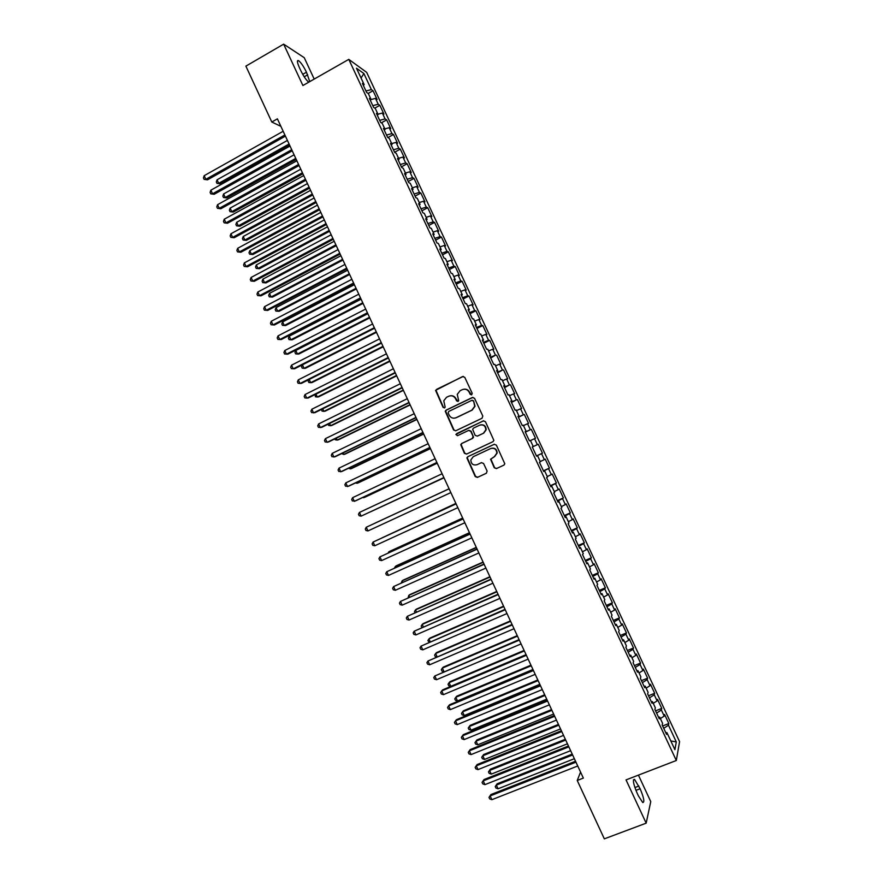 <?xml version="1.0" encoding="UTF-8"?>
<svg xmlns="http://www.w3.org/2000/svg" width="883" height="883" viewBox="0 0 883 883"><rect width="100%" height="100%" fill="white"/><g stroke="black" fill="none" stroke-linecap="round" stroke-linejoin="round"><path stroke-width="1.32" d="M471.665 394.844L472.206 393.299L464.767 377.339L462.604 376.544L435.573 390.341L443.056 407.361L444.546 407.913L445.164 407.151L443.763 400.783L446.533 397.295L448.719 396.246C451.666 395.165 453.961 396.014 455.606 398.785L456.566 400.849L458.067 401.401L458.685 400.595L457.251 394.381L460.076 390.739L462.262 389.679C465.242 388.597 467.549 389.447 469.193 392.229L470.153 394.293L471.665 394.844M494.248 467.769L496.423 468.586L503.884 465.131L504.811 463.807L496.367 445.131L494.182 444.315L467.78 456.699L466.875 457.891L475.242 476.588L477.405 477.405L486.345 473.266L487.118 471.081L483.575 463.487L481.412 462.659L476.986 464.734C473.111 465.573 471.058 463.972 470.838 459.933L473.244 456.699L490.639 448.553C494.414 447.681 496.489 449.204 496.853 453.134L494.392 456.61L490.562 459.248L494.248 467.769L496.743 468.443L503.994 465.076M580.55 772.073L577.239 780.473L583.354 778.089L277.405 118.852L271.798 122.02L280.882 126.346M577.239 780.473L604.325 838.85L646.168 823.166L650.76 801.621L638.42 775.119M314.205 79.084L304.238 57.682L283.653 44.15L302.902 85.519L348.785 59.371L676.312 760.506L626.036 779.899L646.168 823.166M283.653 44.15L245.882 66.126L271.798 122.02M482.041 418.255L482.813 416.059L474.535 398.299L472.361 397.505L446.114 410.131L445.242 411.235L453.575 429.977L455.716 430.783L482.041 418.255M485.44 421.699L493.873 440.396L492.957 441.677L466.555 454.083L464.403 453.266L460.749 444.679L461.643 443.509L472.295 438.476L473.056 436.279L470.716 431.257L468.553 430.451L457.471 435.705L455.882 434.414L483.266 420.893L485.44 421.699M348.785 59.371L366.677 72.373L679.568 741.643L676.312 760.506M368.167 93.455L373.034 90.739L377.118 99.481L375.496 98.388L371.103 99.525L369.425 98.41L373.63 107.406L375.297 108.488L378.09 114.459L376.434 113.41L380.639 122.417L382.273 123.432L385.065 129.404L383.443 128.421L387.659 137.439L389.26 138.388L392.063 144.371L390.474 143.454L394.69 152.483L396.257 153.355L399.061 159.348L397.493 158.499L401.721 167.527L403.255 168.333L406.059 174.337L404.535 173.554L408.752 182.593L410.264 183.333L413.067 189.337L411.577 188.62L415.805 197.671L417.284 198.344L420.087 204.359L418.619 203.708L422.847 212.77L424.304 213.377L427.107 219.392L425.672 218.807L429.911 227.869L431.334 228.41L434.138 234.436L432.736 233.918L436.975 242.991L438.365 243.465L441.18 249.492L439.8 249.05L444.05 258.123L445.407 258.531L448.222 264.569L446.875 264.183L451.125 273.277L452.449 273.62L455.275 279.646L453.961 279.337L458.211 288.443L459.502 288.708L462.328 294.756L461.047 294.503L465.297 303.62L466.566 303.818L469.392 309.867L468.133 309.69L472.394 318.807L473.63 318.94L476.456 324.999L475.242 324.889L479.502 334.017L480.705 334.083L483.531 340.132L482.339 340.098L486.61 349.226L487.78 349.226L490.617 355.297L489.458 355.319L493.729 364.469L494.866 364.392L497.703 370.463L496.577 370.562L500.849 379.712L501.963 379.569L504.8 385.65L503.707 385.816L507.979 394.977L509.061 394.767L511.897 400.849L510.838 401.081L515.12 410.253L516.169 409.977L519.005 416.059L517.979 416.368L522.261 425.54L523.277 425.198L526.125 431.29L525.12 431.666L529.414 440.849L530.396 440.429L533.244 446.533L532.272 446.975L536.577 456.169L537.526 455.683L540.374 461.787L539.436 462.295L543.74 471.5L544.656 470.948L547.504 477.052L546.599 477.637L550.904 486.842L551.787 486.224L554.645 492.339L553.773 492.99L558.089 502.206L558.939 501.511L561.798 507.637L560.959 508.354L565.263 517.581L566.091 516.82L568.95 522.946L568.144 523.74L572.46 532.968L573.244 532.14L576.113 538.277L575.341 539.138L579.656 548.376L580.418 547.482L583.277 553.619L582.537 554.546L586.864 563.796L587.581 562.824L590.451 568.972L589.745 569.965L594.071 579.226L594.767 578.188L597.636 584.336L596.952 585.407L601.29 594.678L601.952 593.564L604.822 599.723L604.182 600.859L608.508 610.142L609.138 608.961L612.018 615.12L611.4 616.334L615.749 625.617L616.345 624.369L619.226 630.528L618.641 631.82L622.979 641.113L623.541 639.789L626.433 645.959L625.881 647.316L630.23 656.621L630.76 655.219L633.641 661.4L633.122 662.824L637.482 672.14L637.979 670.672L640.87 676.853L640.385 678.354L644.733 687.669L645.208 686.135L648.1 692.327L647.647 693.895L652.007 703.221L652.438 701.621L655.329 707.813L654.91 709.446L659.27 718.784L659.678 717.106L662.57 723.309L662.184 725.02L666.555 734.369L666.919 732.614L665.782 732.713M370.352 100.397L371.103 99.525L368.321 93.554L366.622 92.417L362.416 83.421L364.138 84.602L356.478 68.212L363.873 73.521L371.39 89.613L365.948 90.982M373.034 90.739L371.39 89.613M375.496 98.388L378.233 104.249L372.814 105.662M374.756 108.145L379.845 105.32L378.233 104.249M379.845 105.32L383.939 114.073L382.35 113.046L385.087 118.907L379.679 120.353M381.335 122.847L386.666 119.9L385.087 118.907M386.666 119.9L390.761 128.664L389.204 127.704L391.942 133.576L386.544 135.055M387.891 137.571L393.487 134.503L391.942 133.576M393.487 134.503L397.593 143.278L396.059 142.373L398.807 148.256L393.421 149.779M394.58 152.251L400.319 149.128L398.807 148.256M400.319 149.128L404.425 157.902L402.924 157.064L405.672 162.947L400.308 164.514M401.401 166.865L407.162 163.752L405.672 162.947M407.162 163.752L411.268 172.538L409.8 171.766L412.549 177.649L407.195 179.26M408.233 181.49L414.006 178.399L412.549 177.649M414.006 178.399L418.112 187.185L416.677 186.479L419.425 192.373L414.094 194.017M415.076 196.125L420.86 193.057L419.425 192.373M420.86 193.057L424.966 201.854L423.553 201.214L426.312 207.108L420.992 208.796M421.919 210.772L427.714 207.726L426.312 207.108M427.714 207.726L431.831 216.534L430.451 215.949L433.2 221.854L427.902 223.576M428.774 225.441L434.579 222.406L433.2 221.854M434.579 222.406L438.696 231.225L437.339 230.706L440.098 236.611L434.822 238.377M435.628 240.121L441.445 237.097L440.098 236.611M441.445 237.097L445.573 245.927L444.248 245.474L447.008 251.379L441.743 253.189M442.493 254.812L448.321 251.81L447.008 251.379M448.321 251.81L452.449 260.64L451.158 260.253L453.917 266.169L448.663 268.024M449.37 269.514L455.198 266.534L453.917 266.169M455.198 266.534L459.337 275.375L458.067 275.043L460.838 280.971L455.606 282.858M456.246 284.238L462.085 281.269L460.838 280.971M462.085 281.269L466.224 290.11L464.988 289.856L467.758 295.783L462.537 297.714M463.122 298.962L468.983 296.015L467.758 295.783M468.983 296.015L473.122 304.867L471.919 304.679L474.69 310.606L469.491 312.582M470.01 313.708L475.882 310.772L474.69 310.606M475.882 310.772L480.032 319.635L478.851 319.514L481.632 325.452L476.445 327.461M476.908 328.465L482.791 325.551L481.632 325.452M482.791 325.551L486.941 334.425L485.793 334.359L488.575 340.308L483.398 342.361M483.807 343.233L489.701 340.341L488.575 340.308M489.701 340.341L493.851 349.215L492.736 349.226L495.518 355.165L490.363 357.262M490.716 358.023L495.518 355.165M496.621 355.143L500.782 364.028L499.69 364.094L502.471 370.054L497.339 372.185M497.637 372.825L502.471 370.054M503.553 369.955L507.703 378.851L506.654 378.984L509.436 384.944L504.314 387.118M504.557 387.637L509.436 384.944M510.484 384.789L514.646 393.686L513.619 393.884L516.4 399.856L511.301 402.074M511.478 402.46L516.4 399.856M517.416 399.624L521.588 408.542L520.584 408.807L523.376 414.778L518.288 417.03M518.409 417.295L523.376 414.778M524.359 414.48L528.531 423.41L527.57 423.73L530.363 429.712L525.286 432.008M525.352 432.151L530.363 429.712M531.312 429.359L535.484 438.277L534.546 438.674L537.35 444.657L532.294 446.997L537.35 444.657M538.266 444.237L542.449 453.167L541.544 453.63L544.336 459.624L540.264 461.544M543.42 470.827L549.414 468.078L545.23 459.127L544.336 459.624M549.414 468.078L548.542 468.608L551.334 474.59L547.272 476.555M550.385 485.727L556.389 482.99L552.206 474.039L551.334 474.59M556.389 482.99L555.539 483.586L558.343 489.579L554.292 491.577M557.35 500.639L563.365 497.924L559.182 488.961L558.343 489.579M563.365 497.924L562.548 498.586L565.363 504.59L561.323 506.621M564.325 515.562L570.352 512.868L566.158 503.906L565.363 504.59M570.352 512.868L569.568 513.597L572.372 519.601L568.354 521.665M571.301 530.506L577.339 527.824L573.144 518.851L572.372 519.601M577.339 527.824L576.588 528.619L579.403 534.634L575.396 536.732M578.288 545.462L584.347 542.802L580.142 533.818L579.403 534.634M584.347 542.802L583.619 543.663L586.433 549.679L582.438 551.809M585.286 560.429L591.345 557.791L587.14 548.796L586.433 549.679M591.345 557.791L590.661 558.718L593.475 564.734L589.491 566.897M592.283 575.407L598.354 572.791L594.149 563.784L593.475 564.734M598.354 572.791L597.703 573.784L600.517 579.811L596.544 582.007M599.292 590.407L605.374 587.802L601.168 578.784L600.517 579.811M605.374 587.802L604.745 588.862L607.57 594.899L603.608 597.129M606.301 605.407L612.405 602.824L608.188 593.806L607.57 594.899M612.405 602.824L611.798 603.95L614.623 609.998L610.683 612.261M613.321 620.429L619.436 617.868L615.208 608.84L614.623 609.998M619.436 617.868L618.862 619.06L621.687 625.109L617.758 627.405M620.352 635.473L626.466 632.923L622.239 623.884L621.687 625.109M626.466 632.923L625.926 634.182L628.762 640.23L624.844 642.57M627.383 650.517L633.508 647.99L629.281 638.95L628.762 640.23M633.508 647.99L633.001 649.314L635.837 655.374L631.941 657.747M634.413 665.583L640.561 663.067L636.334 654.016L635.837 655.374M640.561 663.067L640.087 664.469L642.923 670.528L639.038 672.934M641.455 680.661L647.614 678.166L643.387 669.104L642.923 670.528M647.614 678.166L647.173 679.634L650.009 685.705L646.135 688.133M648.508 695.749L654.678 693.276L650.44 684.204L650.009 685.705M654.678 693.276L654.27 694.811L657.107 700.881L653.243 703.354M655.572 710.859L661.753 708.398L657.504 699.325L657.107 700.881M661.753 708.398L661.367 709.998L664.204 716.08L660.363 718.585M662.636 725.969L668.828 723.53L664.579 714.446L664.204 716.08M668.828 723.53L668.475 725.208L676.301 741.941L674.899 749.689L666.919 732.614M659.678 717.106L658.541 717.228M668.475 725.208L663.729 728.332M676.301 741.941L670.804 740.925M652.438 701.621L651.312 701.753M661.367 709.998L656.61 713.078M645.208 686.135L644.093 686.29M654.27 694.811L649.491 697.846M637.979 670.672L636.875 670.848M647.173 679.634L642.383 682.625M630.76 655.219L629.667 655.418M640.087 664.469L635.274 667.427M623.541 639.789L622.46 639.998M633.001 649.314L628.177 652.228M616.345 624.369L615.263 624.601M625.926 634.182L621.091 637.051M609.138 608.961L608.078 609.204M618.862 619.06L614.005 621.886M601.952 593.564L600.893 593.84M611.798 603.95L606.919 606.742M594.767 578.188L593.718 578.475M604.745 588.862L599.855 591.599M587.581 562.824L586.555 563.133M597.703 573.784L592.791 576.478M580.418 547.482L579.391 547.802M590.661 558.718L585.727 561.367M573.244 532.14L572.228 532.482M583.619 543.663L578.674 546.279M566.091 516.82L565.087 517.184M576.588 528.619L571.632 531.202M558.939 501.511L557.935 501.897M569.568 513.597L564.59 516.125M551.787 486.224L550.804 486.621M562.548 498.586L557.559 501.08M544.656 470.948L543.674 471.367M555.539 483.586L550.528 486.036M537.526 455.683L536.555 456.114M548.542 468.608L543.509 471.014M533.244 446.533L532.283 446.975M541.544 453.63L536.5 456.003M526.125 431.29L525.164 431.754M534.546 438.674L530.451 440.562M519.005 416.059L518.067 416.544M527.57 423.73L523.453 425.584M511.897 400.849L510.959 401.357M520.584 408.807L516.467 410.617M504.8 385.65L503.873 386.169M513.619 393.884L509.48 395.672M497.703 370.463L496.787 371.003M506.654 378.984L502.504 380.739M490.617 355.297L489.701 355.86M499.69 364.094L495.529 365.816M483.531 340.132L482.637 340.717M492.736 349.226L488.564 350.904M476.456 324.999L475.562 325.595M485.793 334.359L481.599 336.004M469.392 309.867L468.509 310.485M478.851 319.514L474.646 321.125M462.328 294.756L461.456 295.386M471.919 304.679L467.703 306.258M455.275 279.646L454.403 280.308M464.988 289.856L460.76 291.401M448.222 264.569L447.372 265.231M458.067 275.043L453.829 276.567M441.18 249.492L440.33 250.187M451.158 260.253L446.897 261.732M434.138 234.436L433.31 235.143M444.248 245.474L439.977 246.92M427.107 219.392L426.29 220.11M437.339 230.706L433.067 232.119M420.087 204.359L419.27 205.099M430.451 215.949L426.158 217.339M413.067 189.337L412.262 190.099M423.553 201.214L419.248 202.56M406.059 174.337L405.264 175.121M416.677 186.479L412.35 187.803M399.061 159.348L398.266 160.143M409.8 171.766L405.463 173.057M392.063 144.371L391.279 145.187M402.924 157.064L398.575 158.322M385.065 129.404L384.293 130.243M396.059 142.373L391.699 143.598M378.09 114.459L377.317 115.309M389.204 127.704L384.833 128.896M382.35 113.046L377.968 114.205M364.138 84.602L363.388 85.496M363.873 73.521L361.059 78.035M309.756 81.611L306.478 72.207C303.586 66.335 300.948 62.483 298.564 60.64C296.787 59.967 297.096 62.362 299.492 67.825L300.728 70.474C303.62 76.368 306.258 80.21 308.62 82.031L308.829 82.141M638.409 795.892L642.725 802.537C644.767 802.393 643.917 797.802 640.142 788.762L634.546 779.391C632.493 779.457 633.343 784.038 637.118 793.122L638.409 795.892M536.467 455.937L542.449 453.167M471.544 394.9L469.546 392.173C468.31 389.9 466.445 388.917 463.939 389.204M450.308 395.772C452.836 395.452 454.723 396.434 455.97 398.719L457.968 401.445M463.321 376.39L436.82 389.237L435.959 390.297L443.432 407.284L444.48 407.946M472.957 397.35L446.5 410.054L445.628 411.158L453.939 429.878L455.65 430.816M473.255 400.937L471.732 400.385L448.685 411.467L448.156 413.001L449.171 415.165C450.794 417.935 453.089 418.785 456.047 417.725L471.82 410.176L474.701 406.312L473.597 400.871L472.184 400.275M455.22 418.034L456.047 417.725M473.597 400.871L475.043 406.235L472.162 410.098L456.412 417.637M468.972 430.319L471.069 431.147L473.542 437.151L472.648 438.365L462.008 443.387L461.114 444.557L464.756 453.134L466.621 454.05M483.707 420.761L456.875 433.498L456.257 434.304L457.504 435.694M483.409 433.233L485.849 429.866C485.551 425.86 483.487 424.304 479.657 425.176L473.531 428.089L472.637 429.293L475.109 435.319L477.273 436.125L483.741 433.123L486.18 429.767C486.003 426.036 484.105 424.414 480.484 424.889M483.741 433.123L477.615 436.014M491.069 448.376C494.8 447.593 496.831 449.138 497.173 453.001L494.712 456.478L490.893 459.105L494.568 467.615M481.588 462.593L477.328 464.579M494.458 444.215L468.133 456.566L467.228 457.758L475.595 476.423L477.747 477.239L486.445 473.211M287.416 140.43L217.063 179.79L218.697 183.333L220.264 183.819L289.591 145.121M220.264 183.819L216.975 183.366L218.697 183.333L289.083 144.017M216.975 183.366L216.324 181.953L217.063 179.79M284.878 134.967L205.849 179.304L204.183 175.684L283.167 131.28M285.419 136.125L207.494 179.823L204.105 179.359L203.432 177.902L204.183 175.684M207.494 179.823L204.105 179.359M294.083 154.801L223.598 193.951L225.231 197.494L226.776 197.935L296.246 159.448M226.776 197.935L223.498 197.516L225.231 197.494L295.75 158.388M223.498 197.516L222.847 196.092L223.598 193.951M300.761 169.183L230.132 208.112L231.765 211.666L233.3 212.063L302.891 173.785M233.3 212.063L230.022 211.666L231.765 211.666L302.428 172.77M230.022 211.666L229.37 210.253L230.132 208.112M291.721 149.713L212.538 193.807L210.86 190.187L290.01 146.026M292.24 150.816L214.161 194.282L210.772 193.841L210.11 192.384L210.86 190.187M214.161 194.282L210.772 193.841M298.575 164.47L219.227 208.322L217.549 204.69L296.865 160.783M299.061 165.529L220.827 208.752L217.461 208.333L216.788 206.887L217.549 204.69M220.827 208.752L217.461 208.333M307.439 183.576L236.677 222.295L238.311 225.849L239.823 226.214L309.558 188.134M239.823 226.214L236.556 225.827L238.311 225.849L309.105 187.174M236.556 225.827L235.904 224.414L236.677 222.295M314.127 197.98L243.222 236.489L244.867 240.044L246.346 240.364L316.224 202.494M246.346 240.364L243.101 240.01L244.867 240.044L315.794 201.578M243.101 240.01L242.45 238.587L243.222 236.489M305.43 179.238L225.927 222.847L224.249 219.216L303.719 175.551M305.904 180.253L227.505 223.233L224.15 222.836L223.476 221.39L224.249 219.216M227.505 223.233L224.15 222.836M312.295 194.028L232.626 237.395L230.949 233.752L310.573 190.331M312.737 194.988L234.194 237.726L230.838 237.361L230.165 235.904L230.949 233.752M234.194 237.726L230.838 237.361M320.816 212.395L249.779 250.695L251.423 254.249L252.891 254.525L322.891 216.876M252.891 254.525L249.646 254.194L251.423 254.249L322.483 216.004M249.646 254.194L248.995 252.781L249.779 250.695M319.16 208.829L239.337 251.942L237.659 248.311L317.439 205.121M319.58 209.746L240.882 252.24L237.538 251.898L236.865 250.441L237.659 248.311M240.882 252.24L237.538 251.898M327.516 226.821L256.335 264.911L257.979 268.465L259.425 268.708L329.569 231.258M259.425 268.708L256.202 268.399L257.979 268.465L329.182 230.43M256.202 268.399L255.54 266.975L256.335 264.911M326.037 223.642L246.048 266.511L244.37 262.869L324.315 219.933M326.434 224.503L247.571 266.765L244.249 266.434L243.576 264.988L244.37 262.869M247.571 266.765L244.249 266.434M334.216 241.269L262.902 279.138L264.547 282.703L265.982 282.902L336.257 245.662M265.982 282.902L262.759 282.615L264.547 282.703L335.893 244.878M262.759 282.615L262.096 281.191L262.902 279.138M332.913 238.465L252.77 281.092L251.092 277.45L331.191 234.757M333.299 239.282L254.282 281.291L250.96 281.004L250.286 279.547L251.092 277.45M254.282 281.291L250.96 281.004M340.926 255.728L269.47 293.388L271.114 296.953L272.527 297.096L342.946 260.077M272.527 297.096L269.315 296.843L271.114 296.953L342.604 259.337M269.315 296.843L268.664 295.419L269.47 293.388M339.8 253.3L259.503 295.684L257.814 292.03L338.079 249.591M340.154 254.072L260.982 295.849L257.67 295.573L256.997 294.116L257.814 292.03M260.982 295.849L257.67 295.573M347.637 270.198L276.048 307.637L277.692 311.202L279.094 311.313L349.635 274.503M279.094 311.313L275.882 311.081L277.692 311.202L349.315 273.818M275.882 311.081L275.231 309.657L276.048 307.637M346.688 268.156L266.236 310.286L264.547 306.633L344.966 264.436M347.03 268.885L267.704 310.408L264.392 310.154L263.73 308.697L264.547 306.633M267.704 310.408L264.392 310.154M354.359 284.679L282.637 321.909L284.282 325.474L285.651 325.54L356.335 288.94M282.637 321.909L281.798 323.906L282.461 325.33L284.282 325.474L356.037 288.299M353.597 283.024L272.979 324.911L271.291 321.246L351.864 279.304M353.906 283.697L274.414 324.977L271.125 324.756L270.452 323.299L271.291 321.246M361.092 299.171L289.227 336.191L290.871 339.756L292.229 339.789L363.045 303.388M289.227 336.191L288.388 338.167L289.039 339.591L290.871 339.756L362.77 302.792M360.496 297.902L279.723 339.536L278.035 335.882L358.774 294.182M360.794 298.531L281.147 339.569L277.858 339.37L277.185 337.902L278.035 335.882M367.825 313.675L295.816 350.474L297.461 354.05L298.807 354.039L369.756 317.858M295.816 350.474L294.966 352.438L295.628 353.873L297.461 354.05L369.502 317.306M367.405 312.792L286.467 354.182L284.779 350.518L365.683 309.072M367.681 313.377L287.88 354.16L284.602 353.995L283.929 352.527L284.779 350.518M302.428 364.811L304.061 368.366L305.386 368.299L376.478 332.328M302.394 364.834L301.556 366.732L302.218 368.156L304.061 368.366L376.246 331.831M374.326 327.703L293.233 368.84L291.545 365.176L372.593 323.973M374.569 328.233L294.613 368.774L291.357 368.63L290.673 367.162L291.545 365.176M309.193 379.469L310.673 382.681L311.975 382.582L383.2 346.82M308.763 379.679L308.156 381.026L308.818 382.46L310.673 382.681L382.99 346.368M381.257 342.626L299.988 383.509L298.299 379.845L379.524 338.895M381.478 343.101L301.357 383.399L298.101 383.277L297.428 381.809L298.299 379.845M315.948 394.127L317.284 397.019L318.564 396.875L389.933 361.324M315.121 394.535L315.419 396.776L317.284 397.019L389.745 360.915M388.189 357.56L306.765 398.189L305.065 394.524L386.445 353.818M388.388 357.99L308.101 398.045L304.867 397.946L304.194 396.478L305.065 394.524M322.725 408.807L323.906 411.357L325.165 411.169L396.666 375.838M321.478 409.414L322.03 411.103L323.906 411.357L396.5 375.485M395.12 372.505L313.542 412.891L311.842 409.215L393.388 368.763M395.297 372.88L314.867 412.692L311.633 412.615L310.948 411.147L311.842 409.215M329.502 423.498L330.529 425.716L331.765 425.485L403.41 390.374M328.068 424.193L328.642 425.44L330.529 425.716L403.266 390.054M402.063 387.471L320.319 427.604L318.62 423.917L400.33 383.73M402.218 387.803L321.622 427.361L318.399 427.306L317.725 425.838L318.62 423.917M336.291 438.2L337.163 440.087L338.377 439.811L410.165 404.911M334.856 438.895L335.264 439.789L337.163 440.087L410.032 404.646M409.017 402.438L327.107 442.328L325.408 438.641L407.273 398.697M409.149 402.725L328.388 442.041L325.176 442.019L324.502 440.54L325.408 438.641M343.079 452.913L343.796 454.469L344.999 454.16L416.919 419.469M341.633 453.608L343.796 454.469L416.809 419.248M415.97 417.427L333.906 457.063L332.207 453.376L414.226 413.685M416.081 417.659L335.165 456.732L331.964 456.732L331.291 455.253L332.207 453.376M349.867 467.637L350.441 468.862L351.622 468.509L423.674 434.039M348.432 468.332L350.441 468.862L423.597 433.862M422.935 432.427L340.706 471.809L339.006 468.122L421.191 428.685M423.012 432.615L341.942 471.434L338.752 471.456L338.079 469.988L339.006 468.122M356.677 482.383L357.085 483.277L358.244 482.869L430.44 448.619M355.441 482.968L357.085 483.277L430.385 448.487M429.9 447.449L347.505 486.577L345.805 482.88L428.156 443.696M429.966 447.582L348.73 486.147L345.551 486.202L344.867 484.723L345.805 482.88M363.476 497.14L364.878 497.25L437.217 463.211M362.714 497.493L363.741 497.692L437.173 463.134M436.875 462.482L354.326 501.345L352.615 497.659L435.131 458.719M436.919 462.56L355.518 500.882L352.35 500.959L351.677 499.48L352.615 497.659M370.297 511.908L443.994 477.813M369.988 512.041L443.983 477.78M359.436 512.438L358.476 514.248L359.16 515.727L361.136 516.136L443.873 477.56L361.136 516.136L359.436 512.438L442.107 473.763M449.083 488.774L375.396 522.957L449.083 488.785M367.968 530.937L365.97 530.506L365.297 529.027L366.257 527.239L449.094 488.818L366.257 527.239L367.968 530.937L450.849 492.582M455.871 503.409L382.229 537.78M455.893 503.453L381.732 538.012M456.07 503.829L373.09 542.052L456.092 503.884M374.789 545.76L372.792 545.308L372.118 543.829L373.09 542.052L374.789 545.76L457.836 507.648M462.67 518.045L389.811 551.279L388.741 551.886L389.061 552.592M462.714 518.144L388.741 551.886L388.09 553.034M463.045 518.862L379.922 556.875L463.089 518.961M381.633 560.584L379.624 560.12L378.939 558.63L379.922 556.875L381.633 560.584L464.844 522.736M469.469 532.703L396.478 565.716L395.418 566.367L395.904 567.405M469.535 532.846L395.418 566.367L394.447 568.067M470.021 533.906L386.765 571.72L470.098 534.06M388.476 575.429L386.456 574.932L385.772 573.453L386.765 571.72L388.476 575.429L471.853 537.835M476.279 547.372L403.145 580.164L402.107 580.859L402.747 582.239M476.367 547.57L402.107 580.859L401.279 582.89M477.019 548.961L393.608 586.566L477.107 549.171M395.319 590.285L393.299 589.778L392.615 588.288L393.608 586.566L395.319 590.285L478.862 552.946M483.089 562.052L409.811 594.634L408.796 595.363L409.591 597.085M483.2 562.294L408.796 595.363L408.123 597.736M484.005 564.038L400.463 601.433L484.127 564.292M402.184 605.153L400.142 604.623L399.458 603.133L400.463 601.433L402.184 605.153L485.882 568.078M489.91 576.742L416.489 609.104L415.496 609.888L416.445 611.941M490.043 577.04L415.496 609.888L414.491 611.533L414.977 612.592M491.014 579.127L407.328 616.312L491.158 579.425M409.039 620.043L406.997 619.491L406.301 618.001L407.328 616.312L409.039 620.043L492.913 583.21M496.732 591.455L423.178 623.597L422.206 624.413L423.31 626.809M496.886 591.798L422.206 624.413L421.191 626.047L421.842 627.449M498.023 594.226L414.193 631.213L498.189 594.579M415.904 634.932L413.851 634.358L413.167 632.868L414.193 631.213L415.904 634.932L499.944 598.365M503.564 606.18L429.866 638.089L428.917 638.961L430.176 641.698M503.74 606.566L428.917 638.961L427.891 640.572L429.072 642.173M505.032 609.336L421.059 646.113L505.219 609.745M422.78 649.844L420.716 649.248L420.021 647.758L421.059 646.113L422.78 649.844L506.985 613.542M510.407 620.904L436.566 652.603L435.628 653.519L437.052 656.599M510.606 621.345L435.628 653.519L434.602 655.12L435.275 656.577L436.368 656.886M512.052 624.469L427.946 661.036L512.261 624.921M429.668 664.767L427.582 664.148L426.897 662.658L427.946 661.036L429.668 664.767L514.027 628.718M517.25 635.661L443.266 667.129L442.35 668.089L443.928 671.51M517.471 636.135L442.35 668.089L441.312 669.667L441.986 671.124L443.652 671.621M519.083 639.612L434.822 675.97L519.314 640.12M436.544 679.711L434.458 679.071L433.774 677.581L434.822 675.97L436.544 679.711L521.08 643.917M524.094 650.418L449.977 681.676L449.083 682.68L450.76 686.323L526.058 654.656M524.347 650.948L449.083 682.68L448.034 684.237L448.707 685.694L450.76 686.323M526.113 654.767L442.659 689.866L441.721 690.914L526.378 655.318M443.443 694.656L441.345 694.005L440.65 692.504L441.721 690.914L443.443 694.656L528.144 659.126M530.948 665.186L456.688 696.223L455.816 697.272L457.504 700.925L532.946 669.48M531.224 665.771L455.816 697.272L454.756 698.817L455.429 700.274L457.504 700.925M533.155 669.932L449.535 704.777L448.619 705.881L533.442 670.539M450.341 709.623L448.233 708.939L447.538 707.449L448.619 705.881L450.341 709.623L535.208 674.347M537.813 679.976L463.409 710.793L462.56 711.886L464.237 715.539L539.833 684.314M538.111 680.605L462.56 711.886L461.489 713.409L462.162 714.866L464.237 715.539M540.197 685.12L456.423 719.711L455.518 720.848L540.506 685.782M457.251 724.601L455.12 723.894L454.436 722.404L455.518 720.848L457.251 724.601L542.272 689.59M544.679 694.778L470.142 725.362L469.303 726.499L470.992 730.164L546.72 699.17M544.999 695.451L469.303 726.499L468.222 728.011L468.895 729.468L470.992 730.164M547.25 700.318L463.31 734.645L462.427 735.837L547.581 701.025M464.16 739.59L462.03 738.872L461.334 737.371L462.427 735.837L464.16 739.59L549.358 704.844M551.555 709.59L476.875 739.954L476.058 741.135L477.747 744.799L553.619 714.027M551.897 710.318L476.058 741.135L474.966 742.625L476.875 739.954M477.747 744.799L475.639 744.093L474.966 742.625M554.314 715.528L470.197 749.601L469.348 750.837L554.667 716.29M471.081 754.59L468.928 753.85L468.244 752.349L469.348 750.837L471.081 754.59L556.445 720.109M468.244 752.349L470.197 749.601M558.442 724.413L483.608 754.557L482.813 755.782L484.502 759.446L560.528 728.905M558.796 725.186L482.813 755.782L481.721 757.261L483.608 754.557M484.502 759.446L482.394 758.718L481.721 757.261M561.378 730.749L477.107 764.568L476.268 765.859L561.765 731.565M478.001 769.612L475.849 768.85L475.153 767.349L476.268 765.859L478.001 769.612L563.531 735.396M475.153 767.349L477.107 764.568M565.33 739.259L490.352 769.181L489.579 770.451L491.268 774.115L567.438 743.806M565.705 740.075L489.579 770.451L488.476 771.897L490.352 769.181M491.268 774.115L489.149 773.365L488.476 771.897M568.453 745.992L484.016 779.557L483.2 780.881L568.851 746.863M484.933 784.645L482.769 783.861L482.074 782.36L483.2 780.881L484.933 784.645L570.628 750.682M482.074 782.36L484.016 779.557M572.217 754.104L497.107 783.806L496.345 785.119L498.045 788.795L574.358 758.707M572.625 754.976L496.345 785.119L495.231 786.554L497.107 783.806M498.045 788.795L495.915 788.022L495.231 786.554M575.528 761.245L490.926 794.545L490.131 795.925L575.959 762.161M491.864 799.689L489.69 798.883L488.994 797.382L490.131 795.925L491.864 799.689L577.736 765.991M488.994 797.382L490.926 794.545M302.726 74.349L306.478 72.207M304.216 76.799L307.692 74.812M635.926 790.373L640.142 788.762M634.899 787.57L638.873 786.036M297.405 61.302L298.564 60.64M633.453 779.81L634.546 779.391"/></g></svg>
